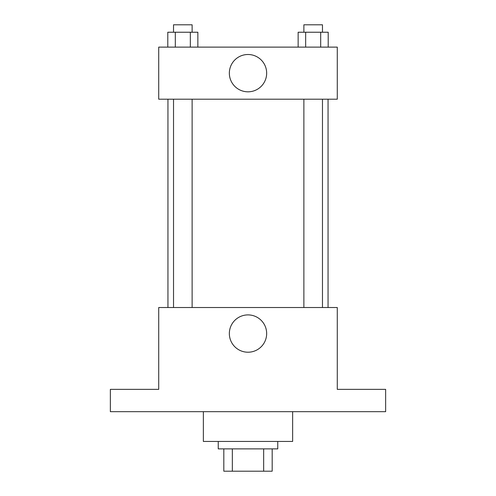 <?xml version="1.0" encoding="UTF-8"?>
<svg xmlns="http://www.w3.org/2000/svg" width="496" height="496" viewBox="0 0 496 496"><rect width="100%" height="100%" fill="white"/><g stroke="black" fill="none" stroke-linecap="round" stroke-linejoin="round"><path stroke-width="0.74" d="M263.661 448.88L263.661 471.2L223.82 471.2L223.82 448.88M263.661 471.2L272.18 471.2L272.18 448.88L272.18 471.2M277.76 441.44L277.76 448.88L218.24 448.88L218.24 441.44M232.339 448.88L232.339 471.2M203.36 411.68L203.36 441.44L292.64 441.44L292.64 411.68M385.64 411.68L110.36 411.68L110.36 389.36L158.72 389.36L158.72 307.52L337.28 307.52L337.28 389.36L385.64 389.36L385.64 411.68M266.662 333.56A18.662 18.662 0 0 1 238.669 349.717A18.662 18.662 0 0 1 238.669 317.403A18.662 18.662 0 0 1 266.662 333.56M328.054 99.2L328.054 307.52M303.874 307.52L303.874 99.2M192.126 99.2L192.126 307.52M337.28 99.2L158.72 99.2L158.72 47.12L337.28 47.12L337.28 99.2M266.662 73.16A18.662 18.662 0 0 1 238.669 89.317A18.662 18.662 0 0 1 238.669 57.003A18.662 18.662 0 0 1 266.662 73.16M328.209 47.12L328.209 32.24L298.139 32.24L298.139 47.12M320.689 32.24L320.689 47.12M305.66 32.24L305.66 47.12M303.874 32.24L303.874 24.8L322.474 24.8L322.474 32.24M197.861 47.12L197.861 32.24L167.791 32.24L167.791 47.12M190.34 32.24L190.34 47.12M175.311 32.24L175.311 47.12M173.526 32.24L173.526 24.8L192.126 24.8L192.126 32.24M167.946 99.2L167.946 307.52M322.474 307.52L322.474 99.2M173.526 99.2L173.526 307.52"/></g></svg>
